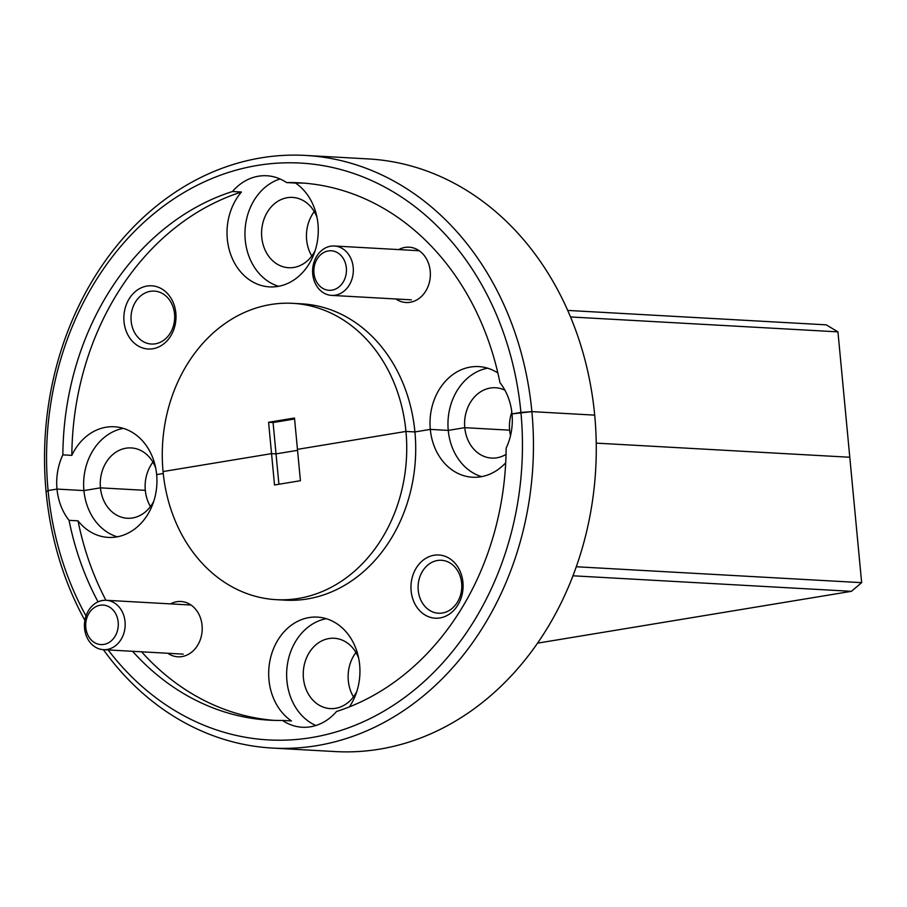 <?xml version="1.0" encoding="UTF-8"?>
<svg xmlns="http://www.w3.org/2000/svg" width="907" height="907" viewBox="0 0 907 907"><rect width="100%" height="100%" fill="white"/><g stroke="black" fill="none" stroke-linecap="round" stroke-linejoin="round"><path stroke-width="1.36" d="M319.842 255.502A19.784 16.281 -86.8 0 0 317.529 283.381A19.784 16.281 -86.8 0 0 340.465 285.58A19.784 16.281 -86.8 0 0 342.778 257.701A19.784 16.281 -86.8 0 0 319.842 255.502M345.839 289.503A24.727 20.362 93.2 0 1 331.577 295.387A24.727 20.362 93.2 0 1 313.55 278.71A24.727 20.362 93.2 0 1 320.08 251.897A24.727 20.362 93.2 0 1 334.332 246.001A24.727 20.362 93.2 0 1 352.37 262.679A24.727 20.362 93.2 0 1 345.839 289.503M101.074 605.116A19.784 16.281 -86.8 0 0 85.723 626.374A19.784 16.281 -86.8 0 0 102.922 644.537A19.784 16.281 -86.8 0 0 118.273 623.279A19.784 16.281 -86.8 0 0 101.074 605.116M105.96 649.627A24.727 20.362 93.2 0 1 103.432 649.673A24.727 20.362 93.2 0 1 84.43 625.388A24.727 20.362 93.2 0 1 103.647 600.343A24.727 20.362 93.2 0 1 106.176 600.287A24.727 20.362 93.2 0 1 125.177 624.583A24.727 20.362 93.2 0 1 105.96 649.627M358.639 658.074A35.214 28.99 -86.8 0 0 334.23 638.267A35.214 28.99 -86.8 0 0 328.969 638.551A35.214 28.99 -86.8 0 0 303.255 675.012A35.214 28.99 -86.8 0 0 330.307 708.594A35.214 28.99 -86.8 0 0 335.556 708.31A35.214 28.99 -86.8 0 0 356.768 691.622M108.148 649.945A288.868 237.781 -86.8 0 0 311.543 737.572A288.868 237.781 -86.8 0 0 520.913 412.447L531.876 411.631A296.782 244.289 93.2 0 1 316.77 745.656A296.782 244.289 93.2 0 1 272.474 748.071A296.782 244.289 93.2 0 1 103.387 649.673M439.986 617.939A31.654 26.054 -86.8 0 0 462.933 582.317A31.654 26.054 -86.8 0 0 434.056 555.243A31.654 26.054 -86.8 0 0 411.12 590.876A31.654 26.054 -86.8 0 0 439.986 617.939M442.423 613.007A26.507 21.825 -86.8 0 0 461.776 585.571A26.507 21.825 -86.8 0 0 441.414 560.288A26.507 21.825 -86.8 0 0 437.457 560.503A26.507 21.825 -86.8 0 0 418.104 587.94A26.507 21.825 -86.8 0 0 438.466 613.223A26.507 21.825 -86.8 0 0 442.423 613.007M167.772 653.267A27.698 22.8 -86.8 0 0 181.99 656.577A27.698 22.8 -86.8 0 0 202.068 625.399A27.698 22.8 -86.8 0 0 176.808 601.715A27.698 22.8 -86.8 0 0 170.527 603.881M349.41 706.882A55.395 45.599 -86.8 0 0 356.258 649.514A55.395 45.599 -86.8 0 0 317.405 617.111A55.395 45.599 -86.8 0 0 309.128 617.565A55.395 45.599 -86.8 0 0 269.64 662.303A55.395 45.599 -86.8 0 0 291.43 720.929L282.451 720.43A55.395 45.599 -86.8 0 0 302.258 727.244A55.395 45.599 -86.8 0 0 310.523 726.79A55.395 45.599 -86.8 0 0 336.554 711.485A269.084 221.489 -86.8 0 0 506.151 448.137A55.395 45.599 -86.8 0 0 512.013 413.921A55.395 45.599 -86.8 0 0 499.961 382.663A269.084 221.489 -86.8 0 0 299.48 182.829A269.084 221.489 -86.8 0 0 286.555 182.568A55.395 45.599 -86.8 0 0 266.749 175.754A55.395 45.599 -86.8 0 0 258.484 176.207A55.395 45.599 -86.8 0 0 232.453 191.513A269.084 221.489 -86.8 0 0 62.855 454.861A55.395 45.599 -86.8 0 0 56.994 489.077L48.094 490.551A288.868 237.781 -86.8 0 0 86.006 615.932M268.585 422.288L274.515 484.984L300.421 480.71L294.492 418.014L268.585 422.288L273.075 422.537L276.034 453.885L271.556 453.636L276.034 453.885L297.553 450.337L276.034 453.885L278.914 484.259M272.474 748.071L335.295 751.574A296.782 244.289 -86.8 0 0 594.697 415.134L531.876 411.631L512.013 413.921L520.913 412.447A288.868 237.781 -86.8 0 0 257.463 165.425A288.868 237.781 -86.8 0 0 48.094 490.551L46.098 491.866L48.094 490.551L56.994 489.077L83.92 490.574A55.395 45.599 -86.8 0 0 117.264 536.819M497.852 372.97A55.395 45.599 -86.8 0 0 478.726 366.598A55.395 45.599 -86.8 0 0 470.461 367.052A55.395 45.599 -86.8 0 0 430.303 429.396L414.918 431.936L405.951 431.437L297.462 449.362L405.951 431.437A148.397 122.15 -86.8 0 0 292.768 303.335A148.397 122.15 -86.8 0 0 270.615 304.548A148.397 122.15 -86.8 0 0 163.056 471.561A148.397 122.15 -86.8 0 0 276.25 599.663A148.397 122.15 -86.8 0 0 405.951 431.437L414.918 431.936A148.397 122.15 -86.8 0 0 301.736 303.834L292.768 303.335M505.709 462.763A55.395 45.599 -86.8 0 1 472.558 477.229A55.395 45.599 -86.8 0 1 430.303 429.396L448.251 430.406A55.395 45.599 -86.8 0 0 481.594 476.64M504.927 390.214A35.214 28.99 -86.8 0 0 495.551 387.754A35.214 28.99 -86.8 0 0 490.302 388.037A35.214 28.99 -86.8 0 0 464.769 427.673L448.251 430.406L430.303 429.396L414.918 431.936A148.397 122.15 -86.8 0 1 285.217 600.162L276.25 599.663M506.038 454.373A35.214 28.99 -86.8 0 1 491.628 458.08A35.214 28.99 -86.8 0 1 464.769 427.673L509.643 430.179A35.214 28.99 -86.8 0 0 510.516 435.598M567.714 310.421L826.232 324.842L837.943 331.86L849.791 457.253L596.239 443.126L849.791 457.253L861.65 582.657L851.424 591.319L572.975 575.798M155.63 467.729A35.214 28.99 -86.8 0 0 131.22 447.922A35.214 28.99 -86.8 0 0 125.96 448.205A35.214 28.99 -86.8 0 0 100.439 487.853L83.92 490.574L56.994 489.077A55.395 45.599 -86.8 0 0 69.045 520.335L78.025 520.833A55.395 45.599 -86.8 0 0 108.228 537.398A55.395 45.599 -86.8 0 0 156.65 474.599L163.26 473.511L156.65 474.599A55.395 45.599 -86.8 0 0 114.395 426.778A55.395 45.599 -86.8 0 0 106.13 427.22A55.395 45.599 -86.8 0 0 71.834 455.359L62.855 454.861M271.556 453.636L163.056 471.561L271.556 453.636M153.759 501.288A35.214 28.99 -86.8 0 1 127.297 518.248A35.214 28.99 -86.8 0 1 100.439 487.853L145.313 490.347A35.214 28.99 -86.8 0 0 150.46 506.56M69.045 520.335A269.084 221.489 -86.8 0 0 98.058 601.84M132.581 651.305A269.084 221.489 -86.8 0 0 269.526 720.169A269.084 221.489 -86.8 0 0 282.451 720.43M355.941 652.462A35.214 28.99 -86.8 0 0 353.458 696.893M537.556 643.154L851.424 591.319M576.296 566.75L861.65 582.657M84.884 620.365A296.782 244.289 93.2 0 1 46.098 491.866A296.782 244.289 93.2 0 1 261.205 157.841A296.782 244.289 93.2 0 1 305.512 155.426A296.782 244.289 93.2 0 1 531.876 411.631L594.697 415.134A296.782 244.289 -86.8 0 0 368.333 158.929L305.512 155.426M78.025 520.833A269.084 221.489 -86.8 0 0 105.938 600.275M141.56 651.804A269.084 221.489 -86.8 0 0 274.016 720.362M326.316 618.699A55.395 45.599 -86.8 0 0 286.952 668.085A55.395 45.599 -86.8 0 0 315.851 725.521M123.307 428.353A55.395 45.599 -86.8 0 0 83.92 490.574L100.439 487.853L145.313 490.347A35.214 28.99 -86.8 0 1 152.932 462.117M316.962 217.204A35.214 28.99 -86.8 0 0 292.553 197.409A35.214 28.99 -86.8 0 0 287.292 197.692A35.214 28.99 -86.8 0 0 261.59 234.153A35.214 28.99 -86.8 0 0 288.63 267.735A35.214 28.99 -86.8 0 0 293.891 267.44A35.214 28.99 -86.8 0 0 315.092 250.763M487.637 368.185A55.395 45.599 -86.8 0 0 448.251 430.406L464.769 427.673L509.643 430.179A35.214 28.99 -86.8 0 1 511.82 412.186M152.898 348.753A31.654 26.054 -86.8 0 0 175.845 313.13A31.654 26.054 -86.8 0 0 146.968 286.056A31.654 26.054 -86.8 0 0 124.021 321.69A31.654 26.054 -86.8 0 0 152.898 348.753M155.335 343.821A26.507 21.825 -86.8 0 0 174.688 316.384A26.507 21.825 -86.8 0 0 154.326 291.102A26.507 21.825 -86.8 0 0 150.369 291.317A26.507 21.825 -86.8 0 0 131.016 318.754A26.507 21.825 -86.8 0 0 151.378 344.036A26.507 21.825 -86.8 0 0 155.335 343.821M395.928 298.981A27.698 22.8 -86.8 0 0 410.145 302.292A27.698 22.8 -86.8 0 0 430.224 271.114A27.698 22.8 -86.8 0 0 404.964 247.418A27.698 22.8 -86.8 0 0 398.683 249.595M286.555 182.568L295.535 183.067A55.395 45.599 -86.8 0 1 317.314 241.704A55.395 45.599 -86.8 0 1 277.825 286.431A55.395 45.599 -86.8 0 1 269.56 286.884A55.395 45.599 -86.8 0 1 229.664 251.307A55.395 45.599 -86.8 0 1 241.432 192.012L232.453 191.513M241.432 192.012A269.084 221.489 -86.8 0 0 71.834 455.359M314.264 211.603A35.214 28.99 -86.8 0 0 311.781 256.035M837.943 331.86L570.514 316.951M294.582 418.989L273.075 422.537M303.97 183.135A269.084 221.489 -86.8 0 0 295.535 183.067M280.07 178.974A55.395 45.599 -86.8 0 0 244.958 232.85A55.395 45.599 -86.8 0 0 278.596 286.295M331.577 295.387L411.359 299.843M334.332 246.001L419.181 250.729M103.432 649.673L183.203 654.128M106.176 600.287L191.026 605.026"/></g></svg>
